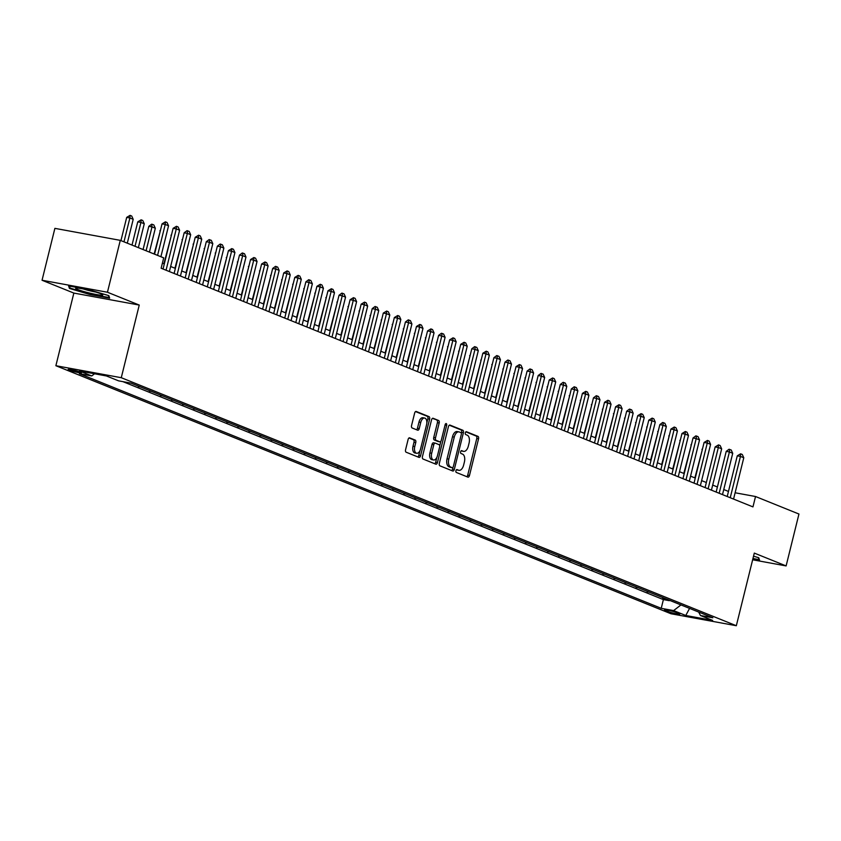 <?xml version="1.0" encoding="UTF-8"?>
<svg xmlns="http://www.w3.org/2000/svg" width="841" height="841" viewBox="0 0 841 841"><rect width="100%" height="100%" fill="white"/><g stroke="black" fill="none" stroke-linecap="round" stroke-linejoin="round"><path stroke-width="1.26" d="M455.938 470.729A1.472 0.809 100.4 0 0 456.348 472.453L467.88 477.11A2.113 1.156 100.4 0 0 468.006 477.141A2.113 1.156 100.4 0 0 469.467 475.512L478.54 438.844A2.113 1.156 100.4 0 0 477.961 436.363L466.429 431.717A1.472 0.809 100.4 0 0 466.335 431.685A1.472 0.809 100.4 0 0 465.315 432.831A1.472 0.809 100.4 0 0 465.725 434.566L467.218 435.165A6.749 3.69 100.4 0 1 469.078 443.091L468.321 446.14A6.749 3.69 100.4 0 1 463.622 451.375A6.749 3.69 100.4 0 1 463.233 451.26L461.741 450.66A1.472 0.809 100.4 0 0 461.646 450.629A1.472 0.809 100.4 0 0 460.626 451.775A1.472 0.809 100.4 0 0 461.036 453.509L462.529 454.108A6.749 3.69 100.4 0 1 464.39 462.035L463.633 465.094A6.749 3.69 100.4 0 1 458.934 470.319A6.749 3.69 100.4 0 1 458.545 470.203L457.052 469.604A1.472 0.809 100.4 0 0 456.957 469.583A1.472 0.809 100.4 0 0 455.938 470.729M69.141 370.093A6.875 0.641 -166.1 0 0 76.573 372.206A6.875 0.641 -166.1 0 0 81.472 372.784A6.875 0.641 -166.1 0 0 80.452 372.164A6.875 0.641 -166.1 0 0 73.03 370.061A6.875 0.641 -166.1 0 0 68.132 369.483A6.875 0.641 -166.1 0 0 69.141 370.093M409.704 437.856A2.113 1.156 100.4 0 0 409.578 437.814A2.113 1.156 100.4 0 0 408.116 439.454L405.572 449.746A2.113 1.156 100.4 0 0 406.15 452.216L418.965 457.378A2.113 1.156 100.4 0 0 419.091 457.42A2.113 1.156 100.4 0 0 420.553 455.78L429.625 419.112A2.113 1.156 100.4 0 0 429.047 416.642L416.232 411.47A2.113 1.156 100.4 0 0 416.106 411.438A2.113 1.156 100.4 0 0 414.645 413.068L411.564 425.504A2.113 1.156 100.4 0 0 412.153 427.974L417.63 430.182A2.113 1.156 100.4 0 0 417.756 430.224A2.113 1.156 100.4 0 0 419.228 428.584L420.752 422.424A5.635 3.091 100.4 0 1 424.673 418.051A5.635 3.091 100.4 0 1 426.555 424.768L420.584 448.905A5.635 3.091 100.4 0 1 416.663 453.278A5.635 3.091 100.4 0 1 414.771 446.56L415.769 442.545A2.113 1.156 100.4 0 0 415.191 440.064L409.451 437.804M139.249 305.062L107.448 292.237L120.284 240.347L54.886 228.363L42.05 280.253L73.85 293.078L55.874 365.719L121.272 377.704L139.249 305.062L73.85 293.078M752.653 559.78L786.114 565.919L754.303 553.094L736.327 625.725L121.272 377.704M786.114 565.919L798.95 514.03L755.533 496.516L735.118 492.773M120.284 240.347L163.701 257.861L161.136 268.237L752.958 506.892L755.533 496.516M439.338 463.359A2.113 1.156 100.4 0 0 439.917 465.83L452.731 471.002A2.113 1.156 100.4 0 0 452.857 471.034A2.113 1.156 100.4 0 0 454.319 469.404L463.402 432.737A2.113 1.156 100.4 0 0 462.813 430.256L449.998 425.094A2.113 1.156 100.4 0 0 449.882 425.052A2.113 1.156 100.4 0 0 448.411 426.692L439.338 463.359M435.848 464.19L423.034 459.028A2.113 1.156 100.4 0 1 422.455 456.547L431.528 419.88A2.113 1.156 100.4 0 1 432.989 418.25A2.113 1.156 100.4 0 1 433.115 418.282L438.603 420.489A2.113 1.156 100.4 0 1 439.181 422.97L435.501 437.835A2.113 1.156 100.4 0 0 436.08 440.316L439.717 441.777A2.113 1.156 100.4 0 0 439.843 441.819A2.113 1.156 100.4 0 0 441.315 440.179L445.141 424.694A1.472 0.809 100.4 0 1 446.172 423.559A1.472 0.809 100.4 0 1 446.666 425.315L437.436 462.592A2.113 1.156 100.4 0 1 435.974 464.232A2.113 1.156 100.4 0 1 435.848 464.19M133.803 384.274L138.429 386.135M144.862 388.731L149.498 390.602M155.921 393.189L160.557 395.06M166.991 397.656L171.617 399.517M178.05 402.114L182.676 403.985M189.109 406.571L193.745 408.442M200.169 411.039L204.805 412.899M211.238 415.496L215.864 417.367M222.297 419.953L226.933 421.825M233.356 424.421L237.992 426.282M244.426 428.878L249.052 430.75M255.485 433.336L260.111 435.207M266.544 437.804L271.18 439.664M277.604 442.261L282.24 444.132M288.673 446.718L293.299 448.589M299.732 451.186L304.368 453.057M310.792 455.643L315.428 457.515M321.861 460.111L326.487 461.972M332.92 464.568L337.556 466.44M343.98 469.026L348.616 470.897M355.039 473.494L359.675 475.354M366.108 477.951L370.734 479.822M377.167 482.408L381.803 484.279M388.227 486.876L392.863 488.737M399.296 491.333L403.922 493.204M410.355 495.791L414.991 497.662M421.415 500.258L426.051 502.119M432.474 504.716L437.11 506.587M443.543 509.173L448.169 511.044M454.603 513.641L459.239 515.501M465.662 518.098L470.298 519.969M476.731 522.555L481.357 524.427M487.791 527.023L492.427 528.884M498.85 531.48L503.486 533.352M509.919 535.938L514.545 537.809M520.978 540.406L525.604 542.266M532.038 544.863L536.674 546.734M543.097 549.32L547.733 551.191M554.166 553.788L558.792 555.649M565.226 558.245L569.862 560.117M576.285 562.703L580.921 564.574M587.354 567.17L591.98 569.031M598.414 571.628L603.039 573.499M609.473 576.085L614.109 577.956M620.532 580.553L625.168 582.414M631.602 585.01L636.227 586.881M642.661 589.478L647.297 591.339M653.72 593.935L660.364 596.605M678.855 613.52L676.416 612.532A6.654 0.62 -166.1 0 0 669.226 610.492A6.654 0.62 -166.1 0 0 664.485 609.935A6.654 0.62 -166.1 0 0 665.462 610.524L667.901 611.512A6.654 0.62 -166.1 0 0 675.092 613.552A6.654 0.62 -166.1 0 0 679.833 614.109A6.654 0.62 -166.1 0 0 678.855 613.52M55.874 365.719L670.939 613.741L736.327 625.725M94.549 373.782L91.732 375.938L79.359 373.667L661.236 608.316L673.609 610.587L680.979 604.921M91.732 375.938L79.569 371.028L106.429 375.959L118.602 380.857L130.975 383.128L712.842 617.778L700.469 615.507L712.642 620.416L685.772 615.486L673.609 610.587M649.294 592.148L647.192 591.759M638.235 587.691L636.122 587.302M627.176 583.223L625.063 582.845M616.106 578.766L614.004 578.377M605.047 574.308L602.934 573.919M593.988 569.841L591.875 569.462M582.929 565.383L580.816 564.994M571.859 560.926L569.756 560.537M560.8 556.458L558.687 556.08M549.741 552.001L547.628 551.612M538.671 547.544L536.569 547.155M527.612 543.076L525.499 542.697M516.553 538.618L514.44 538.229M505.494 534.161L503.381 533.772M494.424 529.693L492.321 529.315M483.365 525.236L481.252 524.847M472.306 520.779L470.193 520.39M461.236 516.311L459.133 515.922M450.177 511.854L448.064 511.465M439.118 507.396L437.005 507.007M428.058 502.929L425.945 502.54M416.989 498.471L414.886 498.082M405.93 494.014L403.817 493.625M394.871 489.546L392.758 489.157M383.801 485.089L381.698 484.7M372.742 480.632L370.629 480.243M361.683 476.164L359.57 475.775M350.623 471.706L348.51 471.317M339.554 467.239L337.451 466.86M328.495 462.781L326.382 462.392M317.435 458.324L315.322 457.935M306.366 453.856L304.263 453.478M295.307 449.399L293.194 449.01M284.247 444.942L282.134 444.553M273.188 440.474L271.075 440.095M262.119 436.016L260.016 435.627M251.06 431.559L248.947 431.17M240 427.091L237.887 426.713M228.931 422.634L226.828 422.245M217.872 418.177L215.759 417.788M206.812 413.709L204.699 413.33M195.753 409.252L193.64 408.863M184.684 404.794L182.581 404.405M173.624 400.327L171.511 399.948M162.565 395.869L160.452 395.48M151.496 391.412L149.393 391.023M140.436 386.944L138.323 386.555M122.944 381.656L663.391 599.601L669.31 600.684L662.676 598.004L664.789 598.393M107.448 292.237L42.05 280.253M728.474 491.438L723.754 489.536M717.405 486.981L712.684 485.078M706.345 482.513L701.625 480.61M695.286 478.056L690.566 476.153M684.227 473.599L679.507 471.696M673.157 469.131L668.437 467.228M662.098 464.674L657.378 462.771M651.039 460.216L646.319 458.313M639.969 455.748L635.249 453.846M628.91 451.291L624.19 449.388M617.851 446.834L613.131 444.931M606.792 442.366L602.072 440.463M595.722 437.909L591.002 436.006M584.663 433.451L579.943 431.549M573.604 428.984L568.884 427.081M562.534 424.526L557.814 422.624M551.475 420.069L546.755 418.166M540.416 415.601L535.696 413.698M529.357 411.144L524.637 409.241M518.287 406.687L513.567 404.784M507.228 402.219L502.508 400.316M496.169 397.761L491.449 395.859M485.099 393.304L480.379 391.391M474.04 388.836L469.32 386.934M462.981 384.379L458.261 382.476M451.922 379.911L447.202 378.008M440.852 375.454L436.132 373.551M429.793 370.997L425.073 369.094M418.734 366.529L414.014 364.626M407.664 362.072L402.944 360.169M396.605 357.614L391.885 355.711M385.546 353.146L380.826 351.244M374.476 348.689L369.767 346.786M363.417 344.232L358.697 342.329M352.358 339.764L347.638 337.861M341.299 335.307L336.579 333.404M330.229 330.849L325.509 328.947M319.17 326.382L314.45 324.479M308.111 321.924L303.391 320.022M297.041 317.467L292.332 315.564M285.982 312.999L281.262 311.096M274.923 308.542L270.203 306.639M263.864 304.085L259.144 302.182M252.794 299.617L248.074 297.714M241.735 295.159L237.015 293.257M230.676 290.702L225.956 288.799M219.606 286.234L214.897 284.332M208.547 281.777L203.827 279.874M197.488 277.32L192.768 275.417M186.429 272.852L181.709 270.949M175.359 268.395L170.639 266.492M164.3 263.937L162.397 263.159M663.391 599.601L661.236 608.316M698.671 612.059L700.469 615.507M689.567 608.39L685.772 615.486M752.842 559.002L759.549 560.232L758.729 557.73L753.536 556.185M68.605 285.929L69.435 288.431L89.955 294.539L109.645 298.156L108.825 295.654L88.305 289.546L68.605 285.929M69.782 287.023L69.435 288.431M456.463 469.751L456.779 469.888A6.749 3.69 100.4 0 0 457.168 470.003A6.749 3.69 100.4 0 0 457.588 470.035M462.277 451.081A6.749 3.69 100.4 0 1 461.856 451.049A6.749 3.69 100.4 0 1 461.467 450.934L461.152 450.808M466.808 476.679A2.113 1.156 100.4 0 0 467.701 475.186L476.773 438.518A2.113 1.156 100.4 0 0 476.195 436.037L465.84 431.864M461.383 433.42L461.625 432.411A2.113 1.156 100.4 0 0 461.047 429.93L449.304 425.199M451.659 470.571A2.113 1.156 100.4 0 0 452.553 469.078L452.984 467.354M452.248 467.67A1.472 0.809 100.4 0 0 452.332 467.691A1.472 0.809 100.4 0 0 453.352 466.545L461.32 434.355A1.472 0.809 100.4 0 0 460.91 432.631L459.344 431.99A6.749 3.69 100.4 0 0 458.944 431.875A6.749 3.69 100.4 0 0 454.256 437.11L448.81 459.112A6.749 3.69 100.4 0 0 450.671 467.028L452.248 467.67L450.471 467.344A1.472 0.809 100.4 0 0 450.566 467.365A1.472 0.809 100.4 0 0 450.65 467.375M457.578 431.664A6.749 3.69 100.4 0 0 457.178 431.549A6.749 3.69 100.4 0 0 452.49 436.784L454.256 437.11M450.471 467.344L448.905 466.713A6.749 3.69 100.4 0 1 447.044 458.787L452.49 436.784M432.421 418.387L438.603 420.489M438.203 441.504A2.113 1.156 100.4 0 1 438.077 441.493A2.113 1.156 100.4 0 1 437.951 441.462L434.313 439.99A2.113 1.156 100.4 0 1 433.735 437.52L437.415 422.645A2.113 1.156 100.4 0 0 436.836 420.174M440.884 441.178L439.706 445.982M436.889 457.336L435.67 462.266L437.436 462.592M431.685 453.267A5.635 3.091 100.4 0 0 433.567 459.985A5.635 3.091 100.4 0 0 437.488 455.612L439.601 447.107A2.113 1.156 100.4 0 0 439.013 444.637L435.375 443.165A2.113 1.156 100.4 0 0 435.26 443.133A2.113 1.156 100.4 0 0 433.788 444.763L431.685 453.267L429.919 452.952A5.635 3.091 100.4 0 0 431.801 459.659L433.567 459.985M435.123 443.123L433.609 442.839A2.113 1.156 100.4 0 0 433.483 442.808A2.113 1.156 100.4 0 0 432.022 444.437L433.788 444.763M429.919 452.952L432.022 444.437M434.776 463.759A2.113 1.156 100.4 0 0 435.67 462.266M416.663 453.278L414.897 452.952A5.635 3.091 100.4 0 1 413.005 446.245L414.003 442.219A2.113 1.156 100.4 0 0 413.425 439.738L409.01 437.961M424.673 418.051L422.897 417.725A5.635 3.091 100.4 0 0 418.976 422.098L420.752 422.424M416.568 429.751A2.113 1.156 100.4 0 0 417.451 428.258L418.976 422.098M426.839 422.918L427.859 418.786A2.113 1.156 100.4 0 0 427.281 416.316L415.538 411.575M417.893 456.957A2.113 1.156 100.4 0 0 418.786 455.465L419.985 450.629M702.372 449.441L694.876 477.888M702.487 448.936L701.93 449.357M730.24 497.735L740.458 456.421L737.284 455.833L740.637 453.814L742.298 454.487L743.78 457.756L733.562 499.07M727.213 496.516L737.284 455.833M743.78 457.756L740.458 456.421L740.637 453.814M758.351 557.625L759.013 559.622L752.958 558.519M759.16 559.044L759.013 559.622M89.714 293.089A13.961 1.304 -166.1 0 0 102.655 294.728A13.961 1.304 -166.1 0 0 88.747 290.166A13.961 1.304 -166.1 0 0 75.911 288.116A13.961 1.304 -166.1 0 0 89.714 293.089M83.354 288.978A10.565 0.988 -166.1 0 0 90.061 290.839A10.565 0.988 -166.1 0 0 95.664 292.027M108.447 295.538L109.12 297.546L90.029 294.056L70.15 288.127L69.477 286.098M109.256 296.968L109.12 297.546M691.302 444.973L683.807 473.43M691.428 444.479L690.871 444.9M680.243 440.516L672.747 468.973M680.369 440.022L679.812 440.442M669.184 436.059L661.688 464.505M669.299 435.554L668.742 435.974M658.114 431.591L650.619 460.048M658.24 431.097L657.683 431.517M719.181 493.268L729.399 451.964L726.225 451.375L729.042 449.252L731.228 450.019L732.721 453.299L722.493 494.613M716.154 492.048L726.225 451.375M732.721 453.299L729.399 451.964L729.567 449.357M708.111 488.81L718.34 447.496L715.155 446.918L718.508 444.889L720.169 445.562L721.662 448.842L711.433 490.145M705.094 487.591L715.155 446.918M721.662 448.842L718.34 447.496L718.508 444.889M697.052 484.353L707.281 443.039L704.096 442.45L707.449 440.432L709.11 441.105L710.592 444.374L700.374 485.688M694.025 483.133L704.096 442.45M710.592 444.374L707.281 443.039L707.449 440.432M685.993 479.885L696.211 438.582L693.037 437.993L695.854 435.869L698.041 436.637L699.533 439.917L689.305 481.231M682.966 478.666L693.037 437.993M699.533 439.917L696.211 438.582L696.39 435.974M647.055 427.133L639.559 455.591M647.181 426.639L646.624 427.06M674.924 475.428L685.152 434.114L681.967 433.535L685.32 431.507L686.981 432.179L688.474 435.459L678.245 476.763M671.906 474.208L681.967 433.535M688.474 435.459L685.152 434.114L685.32 431.507M635.996 422.676L628.5 451.123M636.122 422.171L635.565 422.592M663.864 470.971L674.093 429.656L670.908 429.068L674.261 427.049L675.922 427.722L677.404 430.991L667.186 472.306M660.847 469.751L670.908 429.068M677.404 430.991L674.093 429.656L674.261 427.049M624.937 418.208L617.441 446.666M625.052 417.714L624.495 418.135M652.805 466.503L663.023 425.199L659.849 424.61L662.666 422.487L664.863 423.254L666.345 426.534L656.127 467.848M649.778 465.283L659.849 424.61M666.345 426.534L663.023 425.199L663.202 422.592M613.867 413.751L606.372 442.198M613.993 413.257L613.436 413.667M641.746 462.045L651.964 420.731L648.789 420.153L652.132 418.124L653.793 418.797L655.286 422.066L645.058 463.38M638.718 460.826L648.789 420.153M655.286 422.066L651.964 420.731L652.132 418.124M602.808 409.294L595.312 437.74M602.934 408.789L602.377 409.21M630.676 457.588L640.905 416.274L637.72 415.685L641.073 413.667L642.734 414.34L644.227 417.609L633.998 458.923M627.659 456.369L637.72 415.685M644.227 417.609L640.905 416.274L641.073 413.667M591.749 404.826L584.253 433.283M591.864 404.332L591.307 404.752M619.617 453.12L629.846 411.817L626.661 411.228L629.478 409.104L631.675 409.872L633.157 413.152L622.939 454.466M616.59 451.901L626.661 411.228M633.157 413.152L629.846 411.817L630.014 409.21M580.679 400.369L573.184 428.815M580.805 399.874L580.248 400.284M608.558 448.663L618.776 407.349L615.601 406.771L618.955 404.742L620.605 405.415L622.098 408.684L611.87 449.998M605.531 447.444L615.601 406.771M622.098 408.684L618.776 407.349L618.955 404.742M569.62 395.911L562.124 424.358M569.746 395.407L569.189 395.827M597.488 444.206L607.717 402.892L604.532 402.303L607.885 400.284L609.546 400.957L611.039 404.227L600.81 445.541M594.471 442.986L604.532 402.303M611.039 404.227L607.717 402.892L607.885 400.284M558.561 391.443L551.065 419.901M558.687 390.949L558.13 391.37M586.429 439.738L596.658 398.424L593.473 397.846L596.301 395.722L598.487 396.489L599.969 399.769L589.751 441.083M583.412 438.518L593.473 397.846M599.969 399.769L596.658 398.424L596.826 395.827M547.502 386.986L540.006 415.433M547.617 386.492L547.06 386.902M575.37 435.281L585.588 393.966L582.414 393.388L585.767 391.359L587.428 392.032L588.91 395.302L578.692 436.616M572.343 434.061L582.414 393.388M588.91 395.302L585.588 393.966L585.767 391.359M536.432 382.529L528.936 410.976M536.558 382.024L536.001 382.445M564.311 430.823L574.529 389.509L571.344 388.92L574.172 386.807L576.358 387.564L577.851 390.844L567.622 432.158M561.283 429.604L571.344 388.92M577.851 390.844L574.529 389.509L574.697 386.902M525.373 378.061L517.877 406.518M525.499 377.567L524.942 377.987M553.241 426.355L563.47 385.041L560.285 384.463L563.113 382.34L565.299 383.107L566.792 386.387L556.563 427.701M550.224 425.136L560.285 384.463M566.792 386.387L563.47 385.041L563.638 382.445M514.314 373.604L506.818 402.051M514.429 373.11L513.872 373.52M542.182 421.898L552.411 380.584L549.226 380.006L552.579 377.977L554.24 378.65L555.722 381.919L545.504 423.233M539.155 420.679L549.226 380.006M555.722 381.919L552.411 380.584L552.579 377.977M503.244 369.146L495.748 397.593M503.37 368.642L502.813 369.062M531.123 417.441L541.341 376.127L538.166 375.538L540.984 373.425L543.17 374.182L544.663 377.462L534.434 418.776M528.095 416.221L538.166 375.538M544.663 377.462L541.341 376.127L541.52 373.52M492.185 364.679L484.689 393.136M492.311 364.185L491.754 364.605M520.053 412.973L530.282 371.659L527.097 371.081L529.925 368.957L532.111 369.725L533.604 373.005L523.375 414.319M517.036 411.754L527.097 371.081M533.604 373.005L530.282 371.659L530.45 369.052M481.126 360.221L473.63 388.668M481.252 359.727L480.695 360.137M508.994 408.516L519.223 367.202L516.038 366.623L519.391 364.595L521.052 365.267L522.534 368.537L512.316 409.851M505.977 407.296L516.038 366.623M522.534 368.537L519.223 367.202L519.391 364.595M470.056 355.764L462.571 384.211M470.182 355.259L469.625 355.68M497.935 404.058L508.153 362.744L504.978 362.156L507.796 360.043L509.993 360.8L511.475 364.079L501.257 405.394M494.907 402.839L504.978 362.156M511.475 364.079L508.153 362.744L508.332 360.137M458.997 351.296L451.501 379.754M459.123 350.802L458.566 351.223M486.876 399.591L497.094 358.277L493.909 357.698L496.737 355.575L498.923 356.342L500.416 359.622L490.187 400.936M483.848 398.371L493.909 357.698M500.416 359.622L497.094 358.277L497.262 355.669M447.938 346.839L440.442 375.286M448.064 346.345L447.507 346.755M475.806 395.133L486.035 353.819L482.85 353.241L486.203 351.212L487.864 351.885L489.357 355.154L479.128 396.468M472.789 393.914L482.85 353.241M489.357 355.154L486.035 353.819L486.203 351.212M436.878 342.382L429.383 370.828M436.994 341.877L436.437 342.298M464.747 390.676L474.976 349.362L471.79 348.773L474.608 346.66L476.805 347.417L478.287 350.697L468.069 392.011M461.72 389.457L471.79 348.773M478.287 350.697L474.976 349.362L475.144 346.755M425.809 337.914L418.313 366.371M425.935 337.42L425.378 337.84M414.75 333.457L407.254 361.903M414.876 332.952L414.319 333.372M403.691 328.989L396.195 357.446M403.806 328.495L403.26 328.915M453.688 386.208L463.906 344.894L460.731 344.316L464.085 342.287L465.735 342.96L467.228 346.24L456.999 387.543M450.66 384.989L460.731 344.316M467.228 346.24L463.906 344.894L464.085 342.287M442.618 381.751L452.847 340.437L449.662 339.859L453.015 337.83L454.676 338.502L456.169 341.772L445.94 383.086M439.601 380.531L449.662 339.859M456.169 341.772L452.847 340.437L453.015 337.83M431.559 377.283L441.788 335.98L438.603 335.391L441.43 333.267L443.617 334.035L445.099 337.315L434.881 378.629M428.532 376.064L438.603 335.391M445.099 337.315L441.788 335.98L441.956 333.372M392.621 324.531L385.136 352.989M392.747 324.037L392.19 324.458M420.5 372.826L430.718 331.512L427.543 330.934L430.897 328.905L432.558 329.577L434.04 332.857L423.822 374.161M417.472 371.606L427.543 330.934M434.04 332.857L430.718 331.512L430.897 328.905M381.562 320.074L374.066 348.521M381.688 319.569L381.131 319.99M409.441 368.369L419.659 327.054L416.474 326.466L419.827 324.447L421.488 325.12L422.981 328.389L412.752 369.704M406.413 367.149L416.474 326.466M422.981 328.389L419.659 327.054L419.827 324.447M370.503 315.606L363.007 344.064M370.629 315.112L370.072 315.533M398.371 363.901L408.6 322.597L405.415 322.008L408.242 319.885L410.429 320.652L411.911 323.932L401.693 365.246M395.354 362.681L405.415 322.008M411.911 323.932L408.6 322.597L408.768 319.99M359.443 311.149L351.948 339.606M359.559 310.655L359.002 311.075M387.312 359.443L397.541 318.129L394.355 317.551L397.709 315.522L399.37 316.195L400.852 319.475L390.634 360.778M384.284 358.224L394.355 317.551M400.852 319.475L397.541 318.129L397.709 315.522M348.374 306.692L340.878 335.139M348.5 306.187L347.943 306.608M376.253 354.986L386.471 313.672L383.296 313.083L386.65 311.065L388.3 311.738L389.793 315.007L379.564 356.321M373.225 353.767L383.296 313.083M389.793 315.007L386.471 313.672L386.65 311.065M337.315 302.224L329.819 330.681M337.441 301.73L336.884 302.15M365.183 350.518L375.412 309.215L372.227 308.626L375.054 306.502L377.241 307.27L378.734 310.55L368.505 351.864M362.166 349.299L372.227 308.626M378.734 310.55L375.412 309.215L375.58 306.608M326.255 297.767L318.76 326.224M326.371 297.272L325.814 297.693M354.124 346.061L364.353 304.747L361.167 304.169L364.521 302.14L366.182 302.813L367.664 306.092L357.446 347.396M351.096 344.842L361.167 304.169M367.664 306.092L364.353 304.747L364.521 302.14M315.186 293.309L307.701 321.756M315.312 292.805L314.755 293.225M343.065 341.604L353.283 300.29L350.108 299.701L353.462 297.682L355.123 298.355L356.605 301.625L346.387 342.939M340.037 340.384L350.108 299.701M356.605 301.625L353.283 300.29L353.462 297.682M304.127 288.841L296.631 317.299M304.253 288.347L303.696 288.768M332.006 337.136L342.224 295.832L339.039 295.244L341.866 293.12L344.053 293.887L345.546 297.167L335.317 338.481M328.978 335.916L339.039 295.244M345.546 297.167L342.224 295.832L342.392 293.225M293.067 284.384L285.572 312.841M293.194 283.89L292.636 284.3M320.936 332.679L331.165 291.364L327.979 290.786L331.333 288.757L332.994 289.43L334.476 292.71L324.258 334.014M317.919 331.459L327.979 290.786M334.476 292.71L331.165 291.364L331.333 288.757M282.008 279.927L274.513 308.374M282.124 279.422L281.567 279.843M309.877 328.221L320.106 286.907L316.92 286.318L320.274 284.3L321.935 284.973L323.417 288.242L313.199 329.556M306.849 327.002L316.92 286.318M323.417 288.242L320.106 286.907L320.274 284.3M270.939 275.459L263.443 303.916M271.065 274.965L270.508 275.385M298.818 323.753L309.036 282.45L305.861 281.861L308.679 279.738L310.865 280.505L312.358 283.785L302.129 325.099M295.79 322.534L305.861 281.861M312.358 283.785L309.036 282.45L309.215 279.843M259.88 271.002L252.384 299.449M260.006 270.508L259.449 270.918M287.748 319.296L297.977 277.982L294.792 277.404L298.145 275.375L299.806 276.048L301.299 279.317L291.07 320.631M284.731 318.077L294.792 277.404M301.299 279.317L297.977 277.982L298.145 275.375M248.82 266.544L241.325 294.991M248.936 266.04L248.379 266.46M276.689 314.839L286.918 273.525L283.732 272.936L287.086 270.918L288.747 271.59L290.229 274.86L280.011 316.174M273.661 313.619L283.732 272.936M290.229 274.86L286.918 273.525L287.086 270.918M237.751 262.077L230.266 290.534M237.877 261.583L237.32 262.003M265.63 310.371L275.848 269.057L272.673 268.479L275.491 266.355L277.688 267.123L279.17 270.403L268.952 311.717M262.602 309.152L272.673 268.479M279.17 270.403L275.848 269.057L276.027 266.46M226.692 257.619L219.196 286.066M226.818 257.125L226.261 257.535M254.571 305.914L264.789 264.6L261.604 264.021L264.957 261.993L266.618 262.665L268.111 265.935L257.882 307.249M251.543 304.694L261.604 264.021M268.111 265.935L264.789 264.6L264.957 261.993M215.632 253.162L208.137 281.609M215.759 252.657L215.201 253.078M243.501 301.456L253.73 260.142L250.544 259.554L253.898 257.535L255.559 258.208L257.041 261.477L246.823 302.792M240.484 300.237L250.544 259.554M257.041 261.477L253.73 260.142L253.898 257.535M204.573 248.694L197.078 277.152M204.689 248.2L204.132 248.621M232.442 296.989L242.66 255.675L239.485 255.096L242.303 252.973L244.5 253.74L245.982 257.02L235.764 298.334M229.414 295.769L239.485 255.096M245.982 257.02L242.66 255.675L242.839 253.078M193.504 244.237L186.008 272.684M193.63 243.743L193.073 244.153M221.383 292.531L231.601 251.217L228.426 250.639L231.78 248.61L233.43 249.283L234.923 252.552L224.694 293.866M218.355 291.312L228.426 250.639M234.923 252.552L231.601 251.217L231.78 248.61M182.444 239.78L174.949 268.226M182.571 239.275L182.013 239.696M210.313 288.074L220.542 246.76L217.356 246.171L220.184 244.058L222.371 244.815L223.864 248.095L213.635 289.409M207.296 286.855L217.356 246.171M223.864 248.095L220.542 246.76L220.71 244.153M171.385 235.312L163.89 263.769M171.501 234.818L170.944 235.238M199.254 283.606L209.483 242.292L206.297 241.714L209.125 239.59L211.312 240.358L212.794 243.638L202.576 284.952M196.226 282.387L206.297 241.714M212.794 243.638L209.483 242.292L209.651 239.685M160.316 230.855L154.134 254.003M160.442 230.36L159.885 230.77M188.195 279.149L198.413 237.835L195.238 237.257L198.592 235.228L200.253 235.901L201.735 239.17L191.506 280.484M185.167 277.929L195.238 237.257M201.735 239.17L198.413 237.835L198.592 235.228M149.414 252.1L155.322 228.237L152.011 226.891L146.103 250.765M148.825 226.313L151.643 224.19L152.011 226.891L148.825 226.313L143.075 249.546M152.179 224.295L153.84 224.957L155.322 228.237M177.136 274.692L187.354 233.377L184.168 232.789L186.996 230.676L189.183 231.433L190.676 234.713L180.447 276.027M174.108 273.472L184.168 232.789M190.676 234.713L187.354 233.377L187.522 230.77M138.355 247.643L144.263 223.769L140.941 222.434L135.033 246.297M137.766 221.856L141.12 219.827L140.941 222.434L137.766 221.856L132.016 245.078M141.12 219.827L142.77 220.5L144.263 223.769M166.066 270.224L176.295 228.91L173.109 228.332L176.463 226.303L178.124 226.975L179.606 230.255L169.388 271.569M163.049 269.004L173.109 228.332M179.606 230.255L176.295 228.91L176.463 226.303M127.296 243.175L133.204 219.312L129.882 217.977L123.974 241.84M126.697 217.388L130.05 215.37L129.882 217.977L126.697 217.388L120.946 240.621M130.05 215.37L131.711 216.032L133.204 219.312M157.572 255.391L165.225 224.452L162.05 223.874L165.404 221.845L167.065 222.518L168.547 225.787L160.894 256.726M154.555 254.171L162.05 223.874M168.547 225.787L165.225 224.452L165.404 221.845M668.196 610.282L667.901 611.512M665.63 609.862L665.462 610.524M456.779 469.888L458.545 470.203M461.467 450.934L463.233 451.26M476.195 436.037L477.961 436.363M476.773 438.518L478.54 438.844M467.701 475.186L469.467 475.512M461.047 429.93L462.813 430.256M461.625 432.411L463.402 432.737M452.553 469.078L454.319 469.404M447.044 458.787L448.81 459.112M448.905 466.713L450.671 467.028M437.415 422.645L439.181 422.97M433.735 437.52L435.501 437.835M434.313 439.99L436.08 440.316M437.951 441.462L439.717 441.777M445.068 425.02L446.666 425.315M413.425 439.738L415.191 440.064M414.003 442.219L415.769 442.545M413.005 446.245L414.771 446.56M417.451 428.258L419.228 428.584M427.281 416.316L429.047 416.642M427.859 418.786L429.625 419.112M418.786 455.465L420.553 455.78M457.168 470.003L458.934 470.319M461.856 451.049L463.622 451.375M450.566 467.365L452.332 467.691M457.178 431.549L458.944 431.875M438.077 441.493L439.843 441.819M433.483 442.808L435.26 443.133"/></g></svg>
